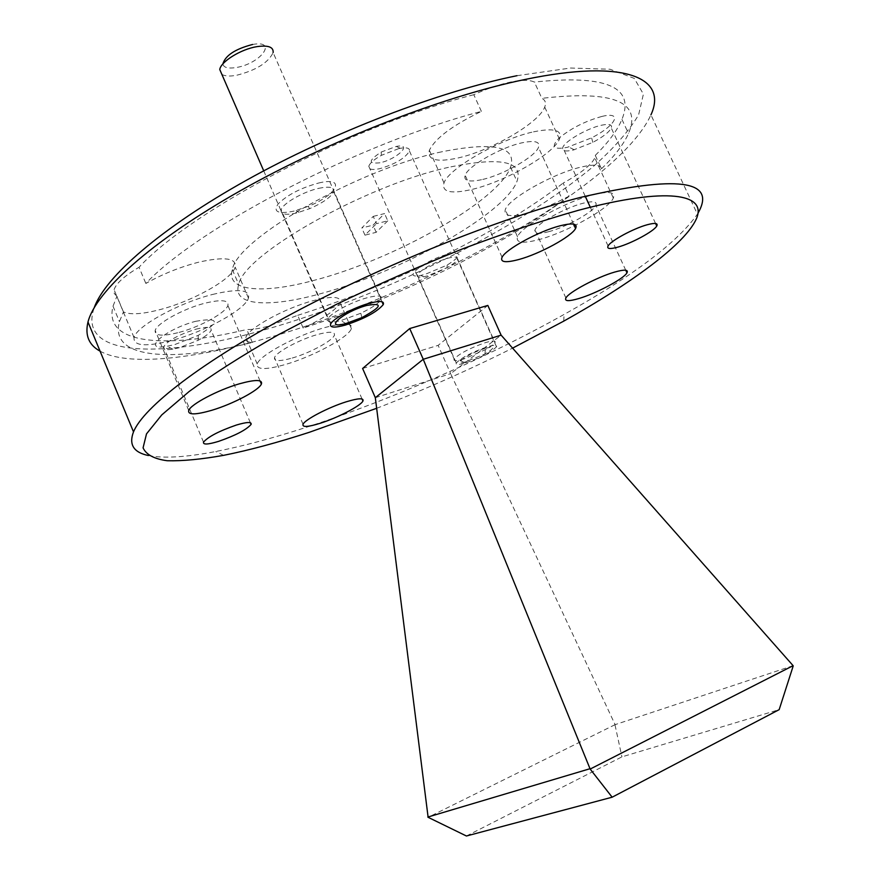 <?xml version="1.0" encoding="UTF-8"?>
<svg xmlns="http://www.w3.org/2000/svg" width="880" height="880" viewBox="0 0 880 880"><rect width="100%" height="100%" fill="white"/><g stroke="black" fill="none" stroke-linecap="round" stroke-linejoin="round"><path stroke-width="0.66" stroke-dasharray="4.4 3.3" d="M252.593 44.473C278.443 39.677 260.788 63.679 236.258 67.518C228.074 68.805 223.608 67.628 222.86 63.954M221.87 74.393C224.895 76.186 229.757 76.494 236.434 75.317C255.959 70.378 268.191 62.799 273.13 52.591L381.37 299.211C378.895 303.171 372.042 307.846 360.811 313.236L340.857 320.606C331.045 322.971 326.733 322.388 327.943 318.857C330.011 313.555 351.329 302.005 366.894 297.836C377.916 294.987 382.745 295.438 381.37 299.211M379.94 162.789C367.972 164.076 368.39 160.501 381.194 152.053L396.253 146.432C413.589 143.011 397.111 159.236 379.94 162.789M398.717 148.61L381.381 155.342C374 159.489 369.809 163.141 368.797 166.287C368.467 169.477 372.141 170.269 379.819 168.663C395.329 164.065 405.207 158.202 409.475 151.074C409.926 148.148 406.857 147.224 400.257 148.302L398.717 148.61M484.913 348.447C469.502 353.089 451.253 365.42 464.123 362.373L485.001 353.958C495.396 347.633 495.374 345.796 484.913 348.447M464.178 358.864L459.294 360.173C455.092 361.031 453.365 360.646 454.135 359.051C459.25 353.683 469.623 348.227 485.232 342.694C492.657 340.494 495.913 340.461 495.011 342.617C493.922 344.344 490.699 346.709 485.331 349.701L464.178 358.864M698.049 213.07L697.4 214.17C677.248 242.649 632.819 276.056 564.113 314.424C485.485 358.413 388.322 400.884 303.776 428.131C271.436 438.559 242.099 446.358 215.765 451.506C186.318 457.237 163.845 458.579 148.346 455.521M517 75.691L570.581 68.035L610.071 69.245L634.282 78.397L643.401 94.116L638.605 114.884C629.189 130.669 614.427 147.587 594.33 165.616C518.287 229.614 381.524 296.692 265.276 329.615C162.723 358.963 76.296 357.83 94.27 307.505M100.078 351.164C127.633 366.443 192.511 359.293 265.419 338.558C419.837 295.537 618.222 186.78 650.936 114.862L697.4 214.17M195.569 321.332C219.56 317.108 220.462 321.772 198.297 335.335L174.955 344.498L167.134 346.269C140.063 351.472 164.681 329.274 195.569 321.332M195.877 329.208C206.525 326.535 211.618 326.865 211.134 330.209C209.99 332.992 205.634 336.369 198.066 340.329L179.19 347.754L172.876 349.195C166.144 350.251 163.031 349.492 163.548 346.907C167.739 340.626 178.519 334.73 195.877 329.208M601.997 116.413C623.491 111.155 615.714 125.653 591.602 137.83L567.391 147.312C553.366 150.007 550.616 146.916 559.119 138.039C571.186 128.205 585.475 121 601.997 116.413M601.227 125.279C609.147 123.596 612.502 124.52 611.292 128.051C609.07 132.198 602.921 136.972 592.823 142.373L573.243 150.051C565.18 151.844 561.704 150.964 562.804 147.411C564.762 141.295 587.246 128.282 601.227 125.279M318.692 183.007C346.698 176.165 337.381 194.821 308.297 206.338L293.601 211.189C277.915 214.28 272.789 211.827 278.245 203.808C287.518 194.777 301.004 187.847 318.692 183.007M318.681 188.331C329.659 186.076 334.664 187.187 333.685 191.675C330.935 197.197 322.883 202.884 309.529 208.725L296.593 213.004C285.505 215.413 280.346 214.357 281.127 209.836C282.667 203.522 303.204 191.708 318.681 188.331M447.557 254.309C462.858 251.493 462.737 255.079 447.194 265.067L425.062 274.384L420.695 275.407C400.378 279.631 424.776 260.139 447.557 254.309M447.392 258.302C454.773 256.432 458.117 256.773 457.435 259.325C456.401 261.536 452.947 264.319 447.073 267.696L427.603 275.891L423.753 276.793C418.836 277.629 416.68 277.024 417.296 274.967C421.949 268.917 431.97 263.362 447.392 258.302M466.125 362.758C481.261 357.357 491.392 352.033 496.496 346.797C497.398 344.707 494.197 344.751 486.893 346.94C471.537 352.396 461.329 357.753 456.269 363C455.444 365.09 458.733 365.013 466.125 362.758M481.382 111.397L473.803 94.71C487.102 88.638 499.4 84.414 510.719 82.027C521.851 79.794 529.738 79.816 534.391 82.082L541.86 98.34C545.358 100.111 546.304 103.026 544.72 107.074C539.231 122.804 491.051 150.755 457.974 157.982C436.634 162.558 427.097 159.995 429.374 150.293C435.171 138.358 452.496 125.4 481.382 111.397C360.492 142.78 198.99 226.996 145.849 283.448C162.591 274.043 180.246 266.937 198.836 262.141C224.631 256.399 236.753 258.06 235.18 267.124C232.001 279.334 192.368 301.411 159.258 309.804C141.922 314.237 129.987 314.941 123.453 311.916L119.438 321.618C109.109 359.095 171.49 362.571 252.34 342.485C247.126 342.232 244.97 340.549 245.883 337.447C247.687 328.592 284.889 308.099 313.049 300.696C332.376 295.79 341.374 296.417 340.054 302.599C336.358 309.771 324.06 318.263 303.171 328.064L297.671 315.337L268.851 326.007C259.545 328.592 252.186 329.747 246.796 329.494L252.34 342.485M533.511 131.846C554.048 127.655 562.694 130.086 559.438 139.128C553.564 154.088 505.076 181.698 472.12 189.387C450.857 194.271 441.485 192.115 444.004 182.93C448.349 168.674 499.84 138.974 533.511 131.846M569.107 196.141C554.4 203.962 540.419 209.671 527.153 213.279C510.851 217.316 503.547 216.128 505.274 209.704C508.277 198.913 552.53 173.712 580.525 167.211C593.758 164.087 600.732 164.615 601.469 168.795L595.276 155.386L594.814 157.96C591.25 165 580.69 173.382 563.134 183.106L569.107 196.141C502.436 246.4 397.155 298.023 303.171 328.064M593.208 194.766C608.927 190.949 615.637 192.049 613.327 198.066C608.96 208.846 566.522 232.375 539.088 239.558C522.83 243.804 515.636 242.88 517.528 236.797C520.795 226.556 565.312 201.641 593.208 194.766M324.709 327.602C343.981 322.454 352.88 322.806 351.395 328.647C348.557 337.37 312.895 356.587 285.351 364.496C265.672 370.029 256.289 369.853 257.202 363.99C259.226 355.619 296.615 335.324 324.709 327.602M212.586 294.448C238.293 288.343 250.261 289.586 248.457 298.144C244.992 309.716 205.139 331.573 172.117 340.362C145.915 347.094 133.221 346.126 134.024 337.491C136.378 326.315 178.684 302.94 212.586 294.448M441.496 151.855C357.445 169.609 236.621 239.195 232.353 269.599C225.566 291.533 262.845 294.25 314.138 280.324C393.558 259.864 498.487 201.014 510.543 167.211C517.044 146.52 494.021 141.405 441.496 151.855M448.459 167.354C364.551 185.702 243.353 254.903 238.722 284.493C231.693 305.888 268.774 308.033 320.012 293.843C399.322 272.932 504.526 214.39 516.989 181.379C523.732 161.194 500.885 156.519 448.459 167.354M179.135 332.398C200.222 326.843 225.83 312.785 227.898 305.47C228.932 300.025 221.254 299.277 204.842 303.226C183.403 308.66 156.805 323.334 155.177 330.484C154.55 335.962 162.536 336.6 179.135 332.398M292.237 358.039C309.804 353.034 332.662 340.703 334.378 335.203C335.258 331.485 329.549 331.287 317.251 334.598C299.453 339.537 275.902 352.297 274.516 357.654C273.867 361.383 279.774 361.515 292.237 358.039M548.537 231.737C566.038 227.205 593.241 212.091 595.881 205.304C597.3 201.476 592.988 200.794 582.923 203.28C565.246 207.68 537.207 223.355 534.996 229.922C533.753 233.783 538.263 234.388 548.537 231.737M482.746 179.432C503.778 174.603 534.93 156.816 538.483 147.4C540.474 141.636 534.897 140.118 521.752 142.868C500.434 147.477 468.072 166.089 465.135 175.23C463.441 181.06 469.315 182.457 482.746 179.432M376.651 408.298C422.961 390.357 468.281 370.304 512.6 348.139M362.615 368.478L438.141 345.367L487.828 305.426M473.803 94.71C352.792 125.389 191.697 209.88 139.04 267.267L145.849 283.448M601.469 168.795C614.735 155.947 623.744 144.177 628.485 133.496C642.147 101.772 613.272 90.046 541.86 98.34M595.276 155.386C608.432 142.34 617.32 130.35 621.94 119.416C635.217 86.955 606.034 74.503 534.391 82.082M297.671 315.337C391.721 285.681 496.826 233.937 563.134 183.106M373.241 216.381L384.571 213.576L373.043 225.148L361.812 227.975L373.241 216.381L376.453 223.663L387.772 220.825L384.571 213.576M123.453 311.916L116.919 296.274L113.014 306.196C103.114 344.652 165.825 349.074 246.796 329.494M116.919 296.274L114.257 293.524L114.092 289.762C116.039 283.459 124.355 275.957 139.04 267.267M387.772 220.825L376.189 232.309L364.969 235.158L376.453 223.663M364.969 235.158L361.812 227.975M376.189 232.309L373.043 225.148M375.32 397.694L450.648 373.67L438.141 345.367M793.111 665.676L615.109 724.647L450.648 373.67L501.127 335.159M466.422 836L621.929 756.866L779.163 709.654M615.109 724.647L428.12 817.311M615.032 725.054L621.929 756.866M345.873 323.543L340.857 320.606M263.725 170.852L327.943 318.857M361.878 317.625L360.811 313.236M381.194 152.053L381.381 155.342M464.123 362.373L459.294 360.173M368.797 166.287L454.135 359.051M409.475 151.074L495.011 342.617M485.001 353.958L485.331 349.701M396.253 146.432L400.257 148.302M223.641 455.334L215.765 451.506M198.066 340.329L198.297 335.335M250.371 422.741L211.134 330.209M592.823 142.373L591.602 137.83M574.266 149.787L568.656 146.993M655.578 223.487L611.292 128.051M309.529 208.725L308.297 206.338M298.903 212.41L296.219 210.518M381.986 301.741L333.685 191.675M447.073 267.696L447.194 265.067M496.496 346.797L457.435 259.325M559.438 139.128L544.72 107.074M613.327 198.066L594.814 157.96M351.395 328.647L340.054 302.599M248.457 298.144L235.18 267.124M232.353 269.599L238.722 284.493M260.062 380.93L227.898 305.47M362.054 398.992L334.378 335.203M625.746 270.237L595.881 205.304M573.562 224.103L538.483 147.4M502.073 257.268L465.135 175.23M621.94 119.416L628.485 133.496M565.895 297.99L534.996 229.922M303.039 424.27L274.516 357.654M188.716 410.421L155.177 330.484M510.543 167.211L516.989 181.379M113.014 306.196L119.438 321.618M134.024 337.491L114.092 289.762M257.202 363.99L245.883 337.447M517.528 236.797L505.274 209.704M444.004 182.93L429.374 150.293M456.269 363L417.296 274.967M423.753 276.793L420.695 275.407M330.671 324.016L281.127 209.836M608.08 245.96L590.282 207.229M585.211 196.185L562.804 147.411M203.511 442.145L163.548 346.907M172.876 349.195L167.134 346.269M563.684 321.167L564.113 314.424"/><path stroke-width="1.32" d="M222.86 63.954C225.357 55.473 235.268 48.972 252.593 44.473M273.13 52.591C273.647 47.025 268.246 45.045 256.927 46.64C240.977 49.137 220.66 61.721 219.769 69.531L221.87 74.393M366.762 305.437C342.914 311.905 322.487 330.011 345.873 323.543L361.878 317.625C381.931 306.636 383.559 302.577 366.762 305.437M512.6 348.139L563.684 321.167C631.917 283.085 685.322 243.87 696.454 218.669C707.179 193.787 667.711 186.648 578.655 210.232C543.136 220.264 504.416 233.156 462.484 248.908C419.705 266.013 377.52 284.581 335.929 304.612L278.124 334.873C243.034 354.981 213.389 373.846 189.178 391.479L161.744 414.931L146.509 433.873L143.066 447.854C146.201 454.718 154.275 459.019 167.299 460.746C182.666 461.12 201.454 459.316 223.641 455.334C249.194 450.23 277.739 442.552 309.276 432.311L376.651 408.298M148.346 455.521C133.606 452.441 128.667 444.554 133.507 431.882C143.561 407.231 201.597 361.955 292.897 313.258C384.076 264.627 498.982 218.581 579.7 197.604C677.534 174.911 716.991 180.059 698.049 213.07M94.27 307.505C105.347 276.826 160.864 228.03 246.455 180.246C331.969 132.539 439.285 91.421 517 75.691M650.936 114.862C667.843 78.309 626.34 58.443 525.459 79.387C443.652 96.096 329.373 140.371 240.119 190.872C150.744 241.439 95.59 291.841 87.989 322.003C84.821 335.291 88.847 345.004 100.078 351.164M218.581 441.375C235.598 435.446 246.422 429.792 251.086 424.413C251.845 421.707 246.95 421.916 236.39 425.04C219.087 431.046 208.131 436.744 203.511 442.145C202.917 444.851 207.933 444.587 218.581 441.375M617.903 247.115C631.587 243.364 653.983 231.242 656.755 226.028C658.273 223.091 655.116 222.651 647.306 224.73C633.512 228.415 610.544 240.889 608.08 245.96C606.672 248.908 609.95 249.293 617.903 247.115M345.356 325.083C364.386 318.791 377.025 311.971 383.251 304.612C384.615 300.949 379.874 300.531 369.039 303.358C353.727 307.505 332.739 318.835 330.671 324.016C329.494 327.69 334.389 328.042 345.356 325.083M211.926 410.245C232.892 404.019 258.852 390.335 261.393 384.065C262.801 379.423 255.354 379.368 239.085 383.889C217.778 390.049 190.806 404.316 188.716 410.421C187.715 415.063 195.448 414.997 211.926 410.245M320.254 423.269C337.722 417.769 360.866 405.746 362.934 401.016C364.056 397.848 358.523 398.101 346.302 401.786C328.625 407.242 304.766 419.683 303.039 424.27C302.137 427.427 307.868 427.097 320.254 423.269M578.919 298.518C596.266 293.425 623.854 278.751 626.956 272.866C628.628 269.544 624.481 269.302 614.515 272.118C596.992 277.123 568.546 292.325 565.895 297.99C564.388 301.323 568.733 301.488 578.919 298.518M518.903 259.49C539.737 253.891 571.395 236.665 575.575 228.492C577.951 223.498 572.638 222.64 559.625 225.918C538.527 231.352 505.615 249.381 502.073 257.268C499.983 262.284 505.593 263.021 518.903 259.49M409.717 328.548L362.615 368.478L375.32 397.694L423.247 359.282L409.717 328.548L487.828 305.426L501.127 335.159L423.247 359.282L590.161 769.065L793.111 665.676L501.127 335.159M793.155 666.105L779.163 709.654L612.15 797.203L466.422 836L428.12 817.311L375.32 397.694M427.823 817.058L589.71 768.801M612.15 797.203L590.161 769.065M219.769 69.531L263.725 170.852M251.086 424.413L250.371 422.741M656.755 226.028L655.578 223.487M383.251 304.612L381.986 301.741M87.989 322.003L133.507 431.882M261.393 384.065L260.062 380.93M362.934 401.016L362.054 398.992M626.956 272.866L625.746 270.237M575.575 228.492L573.562 224.103M590.282 207.229L585.211 196.185"/></g></svg>
